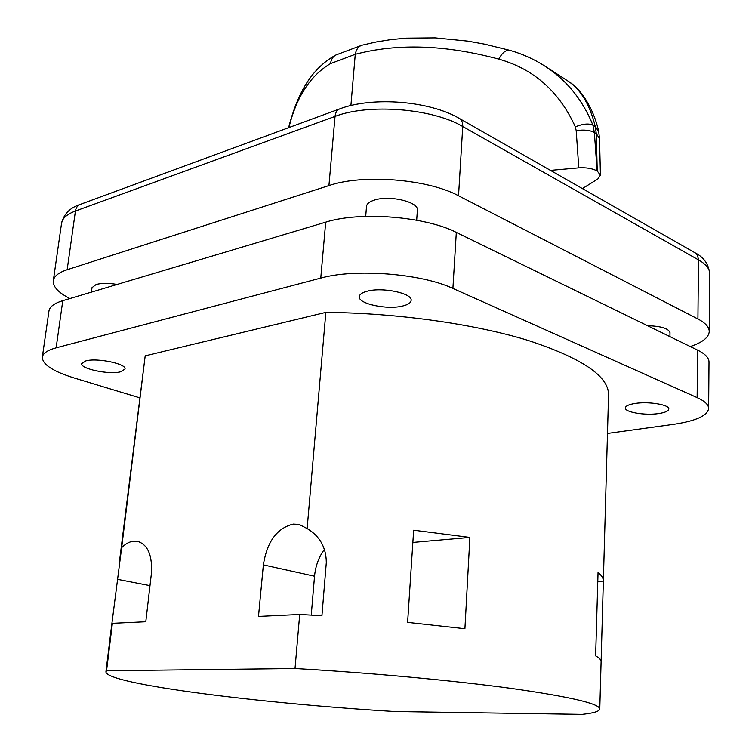 <?xml version="1.0" encoding="UTF-8"?>
<svg xmlns="http://www.w3.org/2000/svg" width="752" height="752" viewBox="0 0 752 752"><rect width="100%" height="100%" fill="white"/><g stroke="black" fill="none" stroke-linecap="round" stroke-linejoin="round"><path stroke-width="1.13" d="M498.764 59.098C502.317 52.508 506.096 49.604 510.091 50.393C522.292 53.928 533.459 58.891 543.593 65.292C565.786 79.139 582.217 99.048 592.867 125.011L594.362 132.446C589.709 130.105 583.655 129.504 576.201 130.669L575.336 126.862C559.3 91.556 533.77 68.968 498.764 59.098C445.391 44.782 397.564 43.174 355.264 54.294L330.523 63.591C310.341 75.538 296.467 96.867 288.9 127.586M582.405 188.592L597.812 178.985L600.434 175.15L597.229 171.024L596.308 133.659L595.264 126.505L592.867 125.011C588.402 123.272 582.556 123.883 575.336 126.862M361.956 45.205L335.947 54.971C332.901 56.56 331.087 59.436 330.523 63.591M546.657 67.276L566.444 80.069C580.027 88.294 589.634 103.767 595.264 126.505L598.686 131.628L599.523 138.509L596.308 133.659L594.362 132.446L597.107 170.958C592.416 168.448 586.316 167.414 578.796 167.865L576.201 130.669M598.686 131.628L598.686 131.628C595.189 114.069 583.787 90.522 568.315 81.282M550.483 170.384L578.796 167.865M85.869 360.885L81.724 363.583C80.154 368.837 109.19 374.891 120.611 371.798L125.001 369.025C126.797 363.865 97.205 357.632 85.869 360.885C97.205 357.632 126.797 363.865 125.001 369.025L120.611 371.798C109.19 374.891 80.154 368.837 81.724 363.583L85.869 360.885M117.143 284.444C108.561 283.015 101.567 283.034 96.153 284.491L91.998 287.678L91.396 292.133M367.314 291.184C362.248 292.5 359.578 294.305 359.296 296.608C357.858 303.799 387.186 310.059 402.658 306.026C407.988 304.729 410.818 302.877 411.128 300.471C412.782 293.365 382.712 286.897 367.314 291.184C382.712 286.897 412.782 293.365 411.128 300.471C410.818 302.877 407.988 304.729 402.658 306.026C387.186 310.059 357.858 303.799 359.296 296.608C359.578 294.305 362.248 292.5 367.314 291.184M416.683 220.214L417.379 210.212C419.08 201.987 389.639 194.918 374.458 200.07C369.467 201.649 366.816 203.773 366.506 206.424L365.707 216.379M634.923 403.486C628.775 404.491 625.579 405.967 625.335 407.922C624.621 412.265 645.319 415.696 658.865 413.534C665.2 412.547 668.509 411.043 668.801 409.032C669.628 404.708 648.45 401.201 634.923 403.486C648.45 401.201 669.628 404.708 668.801 409.032C668.509 411.043 665.2 412.547 658.865 413.534C645.319 415.696 624.621 412.265 625.335 407.922C625.579 405.967 628.775 404.491 634.923 403.486M669.938 336.633L669.994 332.647C668.631 328.474 661.14 326.152 647.519 325.701M307.136 528.553L299.061 524.417L293.233 524.097C276.98 528.092 267.026 541.694 263.369 564.884L258.491 616.424L299.7 614.478L321.931 615.7L326.302 562.628C326.218 547.512 319.826 536.157 307.136 528.553L325.851 312.39C396.934 312.992 474.465 323.971 528.007 340.393C581.86 358.084 608.706 376.197 608.556 394.744L603.358 580.892C603.442 578.25 601.675 575.459 598.047 572.516L595.631 655.866C599.344 657.953 601.168 659.889 601.102 661.685L599.776 709.004C599.457 711.373 593.544 713.169 582.048 714.4L394.838 711.542C261.489 703.515 106.305 684.235 105.919 671.874L106.558 670.765L112.377 623.323L111.691 624.884L105.919 671.874M311.253 615.08L314.533 576.22C315.511 565.936 318.848 556.922 324.526 549.195M111.775 624.461L121.664 547.644C125.537 543.799 129.532 541.628 133.668 541.139L137.447 541.28C147.956 544.627 152.59 555.54 151.34 574.03L145.794 621.744L112.377 623.323M407.612 622.374L413.656 530.216L469.887 537.417L464.915 628.71L407.612 622.374M106.558 670.765L295.019 668.519L299.7 614.478M295.019 668.519C371.009 672.852 454.659 680.645 512.432 688.578C570.505 696.888 599.626 703.703 599.776 709.004M601.102 661.544L603.358 580.892M121.664 547.644L145.192 355.856L325.851 312.39M119.154 564.038L145.192 355.856M603.348 581.099L597.784 581.418M139.571 397.78L74.307 378.04C53.035 371.432 42.375 364.466 42.328 357.144L48.955 310.999C49.623 306.75 54.238 303.31 62.783 300.678L325.701 222.16C359.729 211.218 425.171 216.369 456.314 232.406L697.612 350.141C705.188 353.91 708.986 357.867 709.004 362.013L708.647 408.505C707.444 415.818 695.553 421.129 672.965 424.429L607.475 433.453M42.328 357.144C42.939 353.28 47.545 350.178 56.137 347.838L320.766 278.108C355.066 268.351 421.317 273.54 452.901 288.43L697.132 397.611C704.784 401.098 708.619 404.736 708.647 408.505M69.88 298.553C58.336 292.622 52.809 286.672 53.307 280.722C54.012 276.219 58.628 272.562 67.154 269.733L328.934 185.575C362.765 173.881 427.681 178.995 458.532 195.774L697.922 318.989C705.451 322.946 709.221 327.12 709.239 331.5C708.835 337.422 702.518 342.442 690.27 346.559M469.887 537.417L412.857 542.427M509.894 50.337L484.429 44.105L467.706 41.097L435.173 37.863L406.315 38.126L391.153 39.565L376.442 41.915L362.21 45.139C358.582 46.192 356.26 49.247 355.264 54.294L350.902 105.524M314.533 576.22L263.369 564.884M149.996 585.648L117.321 579.294M320.766 278.108L325.701 222.16M452.901 288.43L456.314 232.406M56.137 347.838L62.783 300.678M697.132 397.611L697.612 350.141M459.416 118.478L694.679 252.587C703.628 257.015 708.628 264.008 709.681 273.578C709.662 268.746 705.94 264.178 698.514 259.891L462.743 126.515C432.438 108.391 368.518 103.325 335.035 116.419L75.435 211.021L67.154 269.733M339.528 108.946L80.379 204.356C77.653 205.399 76.008 207.627 75.435 211.021C66.956 214.207 62.331 218.277 61.561 223.231L53.307 280.722M458.532 195.774L462.743 126.515C462.894 122.557 461.709 119.831 459.19 118.346C429.373 100.843 372.494 96.35 339.763 108.861C337.056 109.914 335.486 112.433 335.035 116.419L328.934 185.575M694.679 252.587L697.217 254.984L698.495 259.205L697.922 318.989M335.947 54.971C309.533 69.334 296.617 96.792 288.58 127.699M599.523 138.509L600.434 175.15M709.681 273.578L709.239 331.5M80.379 204.356C70.152 207.618 63.873 213.916 61.561 223.231M138.067 541.421L137.447 541.28M300.001 524.652L299.061 524.417"/></g></svg>
